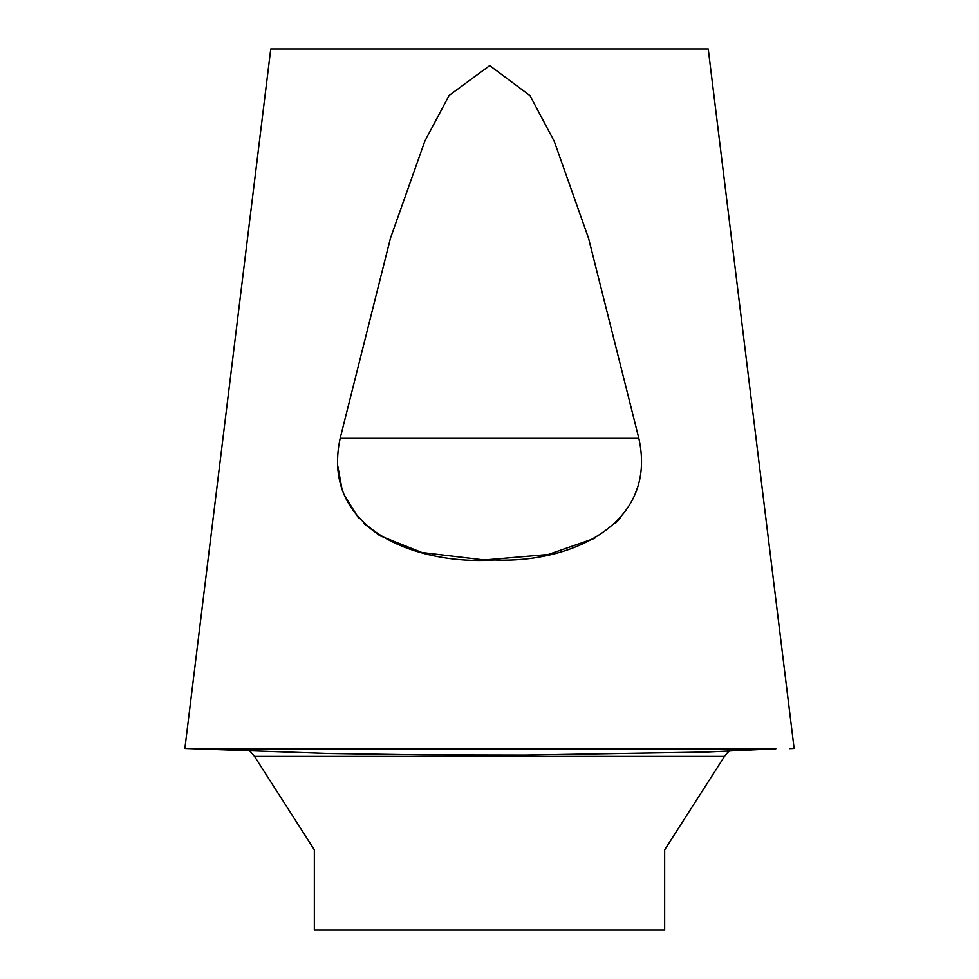 <?xml version="1.0" encoding="UTF-8"?>
<svg xmlns="http://www.w3.org/2000/svg" width="979" height="979" viewBox="0 0 979 979"><rect width="100%" height="100%" fill="white"/><g stroke="black" fill="none" stroke-linecap="round" stroke-linejoin="round"><path stroke-width="1.47" d="M733.626 748.776L727.752 752.288L724.472 756.4L664.655 849.821L664.655 930.05L314.345 930.05L314.345 849.821L254.528 756.4L250.367 751.48L245.374 748.776L247.173 749.424M249.266 750.624L250.734 751.799M724.962 755.653L728.18 751.884M730.077 750.391L731.643 749.498M793.467 748.458L789.661 748.605M185.202 748.445L328.54 753.475L423.246 754.87L525.246 755.066L705.969 752.043L775.784 748.776M184.884 748.421L203.216 748.776L184.884 748.421L270.767 48.95L708.233 48.95L794.116 748.421M337.877 466.518L341.916 488.656M344.229 495.031L358.742 518.307M363.747 523.459L379.766 535.684L421.863 552.499L484.36 559.951L548.228 554.493L594.73 538.303M615.277 523.435L620.258 518.307M634.771 495.031L637.06 488.705M638.859 438.421L638.834 438.311C658.243 525.405 568.897 563.304 494.64 559.951C417.568 565.299 320.292 530.067 340.166 438.311L390.486 238.13L424.837 141.135L449.116 95.428L489.72 65.593L530.018 95.636L554.249 141.331L588.587 238.399L638.834 438.311L340.166 438.311M202.996 748.776L188.482 748.58M254.528 756.4L724.472 756.4M203.142 748.776L775.857 748.776"/></g></svg>
